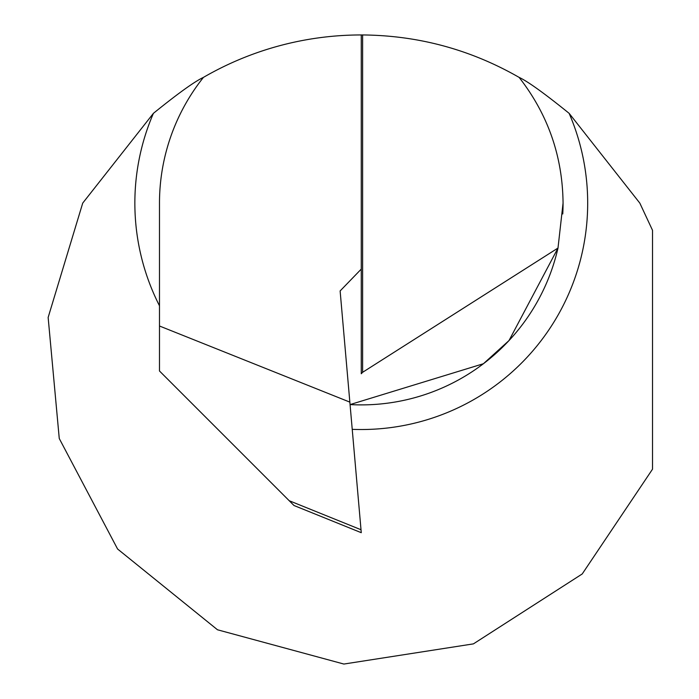 <?xml version="1.0" encoding="UTF-8"?>
<svg xmlns="http://www.w3.org/2000/svg" width="699" height="699" viewBox="0 0 699 699"><rect width="100%" height="100%" fill="white"/><g stroke="black" fill="none" stroke-linecap="round" stroke-linejoin="round"><path stroke-width="1.05" d="M159.486 305.795A226.415 226.415 0 0 1 153.413 113.334C177.922 93.5 194.602 81.512 203.444 77.379A201.793 201.793 0 0 0 159.486 203.103L159.486 326.005L349.849 402.117L340.125 290.941L361.269 269.089L361.269 373.747L362.615 372.305L557.994 248.049A201.793 201.793 0 0 1 350.059 404.581L483.428 363.725L509.012 340.553L557.994 248.049L563.062 203.103A201.793 201.793 0 0 1 562.765 213.964M203.444 77.379A314.795 314.795 0 0 1 361.269 34.95A314.795 314.795 0 0 1 362.615 34.95C418.474 35.466 470.637 49.603 519.104 77.379C547.929 114.33 562.581 156.244 563.062 203.103M153.413 113.334L82.718 203.103L48.144 317.451L59.258 438.518L117.581 549.003L217.494 629.782L343.882 664.05L473.415 643.875L582.223 573.958L652.516 469.186L652.516 230.294L639.821 203.103L569.126 113.334A226.415 226.415 0 0 1 352.226 429.343M519.104 77.379C527.736 81.372 544.407 93.36 569.126 113.334M362.615 34.95L362.615 372.305M361.269 34.95L361.269 269.089M289.22 500.729L361.016 529.737L361.269 532.69L294.008 505.517L159.486 370.994L159.486 326.005M361.016 529.737L349.849 402.117"/></g></svg>

